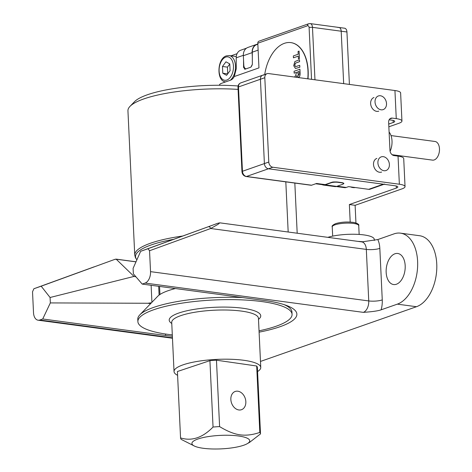 <?xml version="1.0" encoding="UTF-8"?>
<svg xmlns="http://www.w3.org/2000/svg" width="472" height="472" viewBox="0 0 472 472"><rect width="100%" height="100%" fill="white"/><g stroke="black" fill="none" stroke-linecap="round" stroke-linejoin="round"><path stroke-width="0.71" d="M357.923 241.381A26.526 6.195 -2.7 0 1 363.346 241.823M327.845 237.339A26.526 6.195 -2.7 0 1 356.962 234.324A26.526 6.195 -2.7 0 1 374.249 239.298L374.302 240.472M355.947 222.973L355.115 205.314L402.067 188.847A14.473 3.381 177.3 0 0 405.041 186.623A14.473 3.381 177.3 0 0 399.359 184.227L272.834 167.241A4.826 3.693 70.7 0 1 268.786 162.043L264.81 77.715A4.826 3.693 70.7 0 1 267.04 73.679A4.826 3.693 70.7 0 1 268.415 73.543L394.94 90.53A14.473 3.381 177.3 0 1 400.622 92.925L401.943 121.033A14.473 3.381 -2.7 0 1 398.976 123.257L388.857 126.809M349.41 84.417L346.938 31.978A4.826 2.891 97.6 0 0 344.654 28.226L338.914 27.453A4.826 2.891 -82.4 0 0 338.052 27.547M314.96 79.792L312.482 27.352L341.197 31.211A4.826 2.891 -82.4 0 0 338.914 27.453A4.826 2.891 97.6 0 1 341.197 31.211L343.669 83.644L341.197 31.211L346.938 31.978M389.134 119.811L391.878 120.177A7.233 1.687 -2.7 0 1 394.716 121.375A7.233 1.687 -2.7 0 1 393.235 122.49L388.727 124.071M350.194 222.064L349.368 204.547L396.327 188.074A7.233 1.687 177.3 0 0 397.813 186.965A7.233 1.687 177.3 0 0 394.976 185.762L268.444 168.781A4.826 3.693 -109.3 0 1 264.397 163.583L260.42 79.255A4.826 3.693 -109.3 0 1 262.65 75.219A4.826 3.693 70.7 0 0 260.42 79.255L264.397 163.583A4.826 3.693 70.7 0 0 268.444 168.781L383.293 184.198A4.826 3.693 70.7 0 0 384.674 184.062M297.189 233.227L294.829 183.071M355.115 205.314L349.368 204.547M399.359 184.227L398.038 156.114A14.473 3.381 -2.7 0 1 403.713 158.515L405.041 186.623M398.038 156.114L394.014 155.577A4.826 3.693 -109.3 0 1 389.966 150.379L388.639 122.272A4.826 3.693 -109.3 0 1 390.875 118.23A4.826 3.693 -109.3 0 1 392.25 118.1L389.713 118.985M401.943 121.033A14.473 3.381 -2.7 0 0 396.268 118.637L392.25 118.1M378.78 111.156A7.233 5.54 -109.3 0 1 370.638 103.563A7.233 5.54 -109.3 0 1 373.989 97.503M381.647 172.062A7.233 5.54 -109.3 0 1 373.511 164.462A7.233 5.54 -109.3 0 1 376.862 158.403M260.479 361.434L416.469 306.717A36.173 21.665 -82.4 0 0 436.759 269.146A36.173 21.665 -82.4 0 0 419.626 235.729L400.486 233.156A36.173 21.665 -82.4 0 0 394.014 233.876L377.818 239.558L361.753 241.894A9.646 5.776 97.6 0 1 366.319 249.399A9.646 2.254 177.3 0 0 379.83 248.378L382.261 299.909A19.293 11.552 97.6 0 1 381.134 309.827L397.33 304.145A36.173 21.665 -82.4 0 0 417.62 266.58A36.173 21.665 -82.4 0 0 400.486 233.156M405.183 265.677A15.676 9.387 97.6 0 1 393.589 284.545A15.676 9.387 97.6 0 1 386.161 272.344A15.676 9.387 97.6 0 1 397.754 253.476A15.676 9.387 97.6 0 1 405.183 265.677M382.261 299.909A9.646 2.254 -2.7 0 1 368.75 300.935A9.646 5.776 97.6 0 1 363.34 312.358C372.007 311.78 377.936 310.936 381.134 309.827M42.728 318.983L50.339 302.918L50.079 297.496L41.182 286.191L33.872 288.752L32.527 291.79L33.512 312.688A9.646 5.776 -82.4 0 0 38.079 320.199A9.646 5.776 -82.4 0 0 39.807 320.01L42.728 318.983L165.235 335.427A81.998 19.146 177.3 0 0 172.374 336.247M259.098 332.158A81.998 19.146 177.3 0 0 294.262 309.638A81.998 19.146 177.3 0 0 264.709 300.534L142.202 284.091L145.128 283.064A9.646 5.776 -82.4 0 0 150.533 271.642L149.547 250.744L147.966 248.732L140.656 251.299L218.046 223.191L147.966 248.732M116.112 259.122L136.007 261.795M142.202 284.091L133.352 273.801L133.092 268.379L140.656 251.299M219.846 222.843L218.017 224.359L210.683 228.513A2.413 1.552 -110 0 0 208.406 226.755M116.254 259.252L134.007 276.427L135.948 276.822M50.079 297.496L134.007 276.427M41.182 286.191L112.737 260.131A2.413 1.847 70.7 0 0 112.737 260.131A2.413 1.847 70.7 0 0 112.725 260.137M116.065 259.258L115.074 259.317M116.537 259.252L135.977 261.86M151.919 302.304L151.117 285.289M50.339 302.918L147.878 303.26L150.639 303.632M147.878 303.26L151.482 302.753M159.56 286.421L159.943 294.498M259.034 330.819A77.172 18.019 -2.7 0 0 292.062 314.346A77.172 18.019 -2.7 0 0 263.417 301.791A77.172 18.019 177.3 0 0 181.36 303.242A77.172 18.019 177.3 0 0 137.883 321.615L137.777 319.273A77.172 18.019 -2.7 0 1 139.824 314.842L157.701 296.304A57.879 13.517 -2.7 0 1 175.383 288.545M139.824 314.842A77.172 18.019 -2.7 0 1 242.643 297.572M284.085 304.611A77.172 18.019 -2.7 0 1 289.489 307.785A77.172 18.019 -2.7 0 1 291.95 312.004L292.062 314.346M172.315 334.908A77.172 18.019 -2.7 0 1 166.528 334.17A77.172 18.019 177.3 0 1 137.883 321.615M257.57 371.541A43.412 10.136 177.3 0 0 260.762 367.47A43.412 10.136 177.3 0 0 244.655 360.407A43.412 10.136 177.3 0 0 198.494 361.222A43.412 10.136 177.3 0 0 174.038 371.558A43.412 10.136 177.3 0 0 177.602 375.317M260.514 433.904A40.031 9.346 177.3 0 0 259.818 432.405C252.744 434.871 246.124 435.674 239.959 434.818C233.923 433.951 227.138 431.207 219.598 426.594A40.031 9.346 177.3 0 0 213.049 427.048C202.553 437.78 191.72 441.403 180.552 437.904L177.425 371.511L209.916 360.655A40.031 9.346 -2.7 0 1 216.465 360.201L256.685 366.007A40.031 9.346 -2.7 0 1 257.382 367.511L260.514 433.904L249.623 442.335L247.245 443.692A28.939 6.755 -2.7 0 1 202.659 448.199A28.939 6.755 -2.7 0 1 194.67 446.176A28.939 6.755 -2.7 0 1 202.972 437.603A28.939 6.755 -2.7 0 1 238.997 436.057A28.939 6.755 -2.7 0 1 247.245 443.692M194.67 446.176L181.248 439.408A40.031 9.346 177.3 0 1 180.552 437.904M219.598 426.594L216.465 360.201M259.818 432.405L256.685 366.007M245.841 401.666A9.646 7.233 -108.5 0 1 241.404 409.731A9.646 7.233 -108.5 0 1 230.849 399.501A9.646 7.233 -108.5 0 1 235.286 391.435A9.646 7.233 -108.5 0 1 245.841 401.666M213.049 427.048L209.916 360.655M136.886 259.812L135.452 257.741L134.744 255.057L127.941 110.802A77.172 18.019 -2.7 0 1 129.995 106.371L134.467 101.74A72.352 16.892 -2.7 0 1 148.591 94.359A72.352 16.892 177.3 0 1 238.094 85.987M129.995 106.371A77.172 18.019 -2.7 0 1 145.063 98.5A77.172 18.019 177.3 0 1 238.083 89.397M246.431 48.221L240.685 50.233A9.646 7.387 -109.3 0 0 236.212 57.82L236.26 68.788L234.26 76.552L258.963 67.885L257.8 43.229A2.413 1.847 -109.3 0 1 258.916 41.206L308.653 23.765A2.413 1.847 70.7 0 0 307.532 25.783A2.413 1.446 -82.4 0 1 309.107 27.612L311.544 79.337M234.26 76.552A9.646 5.776 97.6 0 1 230.542 80.169L221.038 83.503A4.826 2.891 -82.4 0 0 219.203 85.267M290.947 42.627A36.173 21.665 97.6 0 1 291.041 42.645A36.173 21.665 97.6 0 1 307.986 78.859M231.003 55.82A4.826 2.891 -82.4 0 1 231.138 55.767L237.062 53.69M246.071 68.841L246.077 68.841A4.826 2.891 -82.4 0 1 246.071 68.841A4.826 2.891 -82.4 0 1 243.788 65.089L243.546 59.944L243.576 67.39L245.051 69.201L244.685 69.26M250.697 67.225A4.826 2.891 -82.4 0 0 252.355 64.216M243.546 59.944L243.345 55.72A9.888 7.576 -109.3 0 1 247.918 47.442L256.697 44.362A9.888 7.576 70.7 0 0 252.125 52.64L252.319 56.864L252.302 52.174A9.646 7.387 -109.3 0 1 256.78 44.592L257.848 44.215M245.051 69.201L250.903 67.148L252.355 64.31L252.319 56.864M257.842 44.085A9.888 7.576 70.7 0 0 256.697 44.362M307.791 78.83A36.173 21.665 -82.4 0 0 290.846 42.616A36.173 21.665 -82.4 0 0 284.38 43.335A36.173 21.665 -82.4 0 0 264.721 74.493M296.912 75.662L296.174 77.272M299.921 69.225L300.145 73.219C300.115 75.502 299.626 76.924 298.676 77.479L298.64 77.473C299.59 76.918 300.074 75.496 300.109 73.213L299.921 69.225L294.068 71.278L294.156 73.172L296.599 72.316L295.572 75.638L294.616 77.066M296.605 72.334L294.156 73.172M299.738 65.337L299.862 67.23L295.478 68.481L299.826 67.225L299.738 65.337L295.649 66.599L294.711 65.284L295.419 63.177L299.561 61.649L299.472 59.755L294.876 61.555L293.702 65.691L295.478 68.481M299.472 59.755L299.602 61.655L295.454 63.183L294.746 65.289L295.673 66.599M298.298 56.139L293.431 57.826L298.292 56.121L298.428 58.888L299.413 58.54L299.065 51.1L298.074 51.448L298.204 54.227L293.342 55.932L293.431 57.826M299.065 51.1L299.454 58.546L298.428 58.888M296.133 77.266L296.894 75.573L298.676 77.479M298.469 75.55L297.531 71.986L299.018 71.467L299.136 74.334L298.333 75.561M297.531 71.986L299.018 71.484M298.51 75.555L297.572 71.992M222.784 73.231L226.601 75.331L230.094 70.67L229.775 63.903L225.958 61.808L222.465 66.469L222.784 73.231L227.681 73.892M222.465 66.469L227.439 67.136L227.752 73.791M229.781 64.015L227.439 67.136M343.463 183.779A2.413 0.56 -2.7 0 0 343.882 183.437A2.413 0.56 -2.7 0 0 343.351 183.112A4.826 1.127 -2.7 0 0 341.604 182.575L337.781 182.062A4.826 1.127 -2.7 0 0 334.784 181.962A2.413 0.56 -2.7 0 0 331.904 182.263L325.173 184.623L316.559 183.466L311.585 185.213A2.413 1.446 97.6 0 1 311.154 185.26L246.071 176.522A2.413 1.446 -82.4 0 0 246.502 176.475A4.826 3.693 -109.3 0 1 242.455 171.277A2.413 0.56 177.3 0 0 241.959 171.649C242.248 174.304 243.617 175.926 246.071 176.522M336.223 186.528L344.501 187.644A9.646 5.776 97.6 0 0 346.23 187.449L348.572 186.629L368.667 189.325A4.826 3.693 -109.3 0 0 370.042 189.195L384.013 184.292M323.414 185.053L334.902 186.599A9.888 5.924 97.6 0 0 336.672 186.399L342.519 184.345A4.826 1.127 177.3 0 0 343.51 183.608A4.826 1.127 177.3 0 0 341.616 182.806L337.787 182.292A4.826 1.127 177.3 0 0 331.037 182.806L325.184 184.859A9.888 5.924 -82.4 0 1 323.414 185.053A9.888 5.924 -82.4 0 1 322.158 184.64M325.173 184.623A9.646 5.776 97.6 0 1 323.45 184.817L315.685 183.773M389.105 132.06A14.473 8.667 97.6 0 1 392.014 140.945A14.473 8.667 97.6 0 1 390.096 151.37M391.011 135.576L435.019 141.482A9.405 5.635 97.6 0 1 439.473 148.804A9.405 5.635 97.6 0 1 432.517 160.126L392.079 154.698M264.025 75.083A4.826 3.693 70.7 0 0 262.65 75.219L267.04 73.679M375.028 102.023A7.233 5.54 -109.3 0 1 378.379 95.963A7.233 5.54 -109.3 0 1 386.515 103.563A7.233 5.54 70.7 0 1 383.164 109.616A7.233 5.54 70.7 0 1 375.028 102.023M377.901 162.923A7.233 5.54 -109.3 0 1 381.246 156.869A7.233 5.54 -109.3 0 1 389.388 164.462A7.233 5.54 70.7 0 1 386.037 170.522A7.233 5.54 70.7 0 1 377.901 162.923M393.235 122.49L393.135 120.407M396.327 188.074L396.226 185.998M396.268 118.637L394.94 90.53M241.959 171.649L237.982 87.326A2.413 0.56 -2.7 0 1 238.478 86.954L242.455 171.277L268.786 162.043M311.585 185.213L246.502 176.475L272.834 167.241M237.982 87.326C237.953 85.202 238.862 83.733 240.708 82.913A4.826 3.693 -109.3 0 0 238.478 86.954L264.81 77.715M377.818 239.558A19.293 11.552 97.6 0 1 379.83 248.378M150.533 271.642L368.75 300.935L366.319 249.399L210.683 228.513L149.547 250.744M39.807 320.01L172.451 337.81M145.128 283.064L363.34 312.358M416.469 306.717L397.33 304.145M215.315 224.147L218.058 223.185A2.413 1.847 70.7 0 0 218.046 223.191M33.872 288.752L94.311 266.774L33.86 288.758M165.235 335.427L165.878 334.076M171.773 323.444A45.819 10.697 -2.7 0 1 188.599 310.405A45.819 10.697 -2.7 0 1 243.741 308.369A45.819 10.697 -2.7 0 1 258.497 319.355M174.038 371.558L171.72 322.37A43.412 10.136 -2.7 0 1 196.175 312.033A43.412 10.136 -2.7 0 1 242.337 311.213A43.412 10.136 -2.7 0 1 258.444 318.276L260.762 367.47M134.744 255.057A77.172 18.019 -2.7 0 1 151.866 242.761A77.172 18.019 -2.7 0 1 182.64 236.029M136.892 259.789A76.464 17.853 -2.7 0 1 152.491 244.496A76.464 17.853 -2.7 0 1 173.554 239.333M309.107 27.612A2.413 0.56 -2.7 0 1 312.482 27.352A4.826 2.891 -82.4 0 0 310.198 23.6L308.653 23.765M257.8 43.229L307.532 25.783M244.39 67.496L243.576 67.39M243.345 55.72L252.125 52.64M236.212 57.82L243.334 55.324M252.302 52.174L258.125 50.132M225.663 81.868A13.263 7.941 -82.4 0 0 225.687 81.874L225.687 81.874C216.217 81.503 217.026 58.392 226.407 55.879L229.191 55.578L236.277 56.528M225.74 57.094A11.818 7.074 -82.4 0 0 219.114 71.083A11.818 7.074 -82.4 0 0 226.82 80.045A11.818 7.074 -82.4 0 0 233.445 66.056A11.818 7.074 -82.4 0 0 225.74 57.094M230.33 80.246A13.263 7.941 -82.4 0 0 235.475 65.921A13.263 7.941 -82.4 0 0 229.191 55.578M383.293 184.198L368.667 189.325M346.23 187.449L337.15 186.233M336.672 186.399L325.184 184.859M355.339 187.537A13.263 10.16 -109.3 0 1 350.519 186.894M332.671 236.118L332.235 226.879A13.263 3.097 -2.7 0 1 334.955 224.843A13.263 3.097 -2.7 0 1 349.663 223.126A13.263 3.097 -2.7 0 1 358.732 225.628L359.151 234.442M218.058 223.185L219.852 222.843L361.753 241.894M38.079 320.199L172.469 338.235M112.737 260.131L115.481 259.169M158.675 286.303L159.088 295.094M286.988 305.638L289.489 307.785M288.18 232.017L285.814 181.862M338.914 27.453L310.198 23.6M262.65 75.219L240.708 82.913M343.51 183.608L343.486 183.148M355.369 187.543L349.988 186.818M332.235 226.879C331.609 226.094 332.742 225.008 335.627 223.634C341.315 221.987 347.398 221.598 353.882 222.471C357.758 223.462 359.375 224.519 358.732 225.628"/></g></svg>
